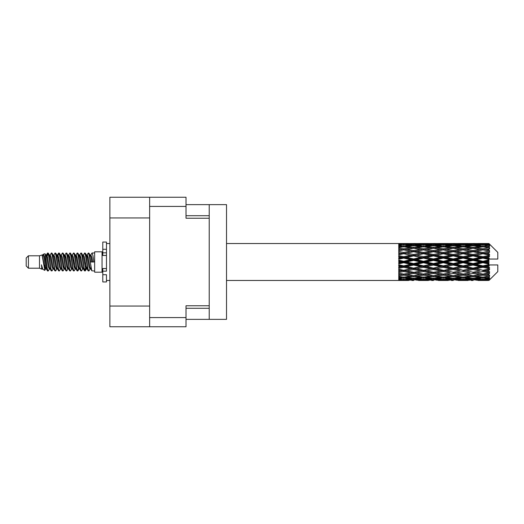 <?xml version="1.0" encoding="UTF-8"?>
<svg xmlns="http://www.w3.org/2000/svg" width="524" height="524" viewBox="0 0 524 524"><rect width="100%" height="100%" fill="white"/><g stroke="black" fill="none" stroke-linecap="round" stroke-linejoin="round"><path stroke-width="0.79" d="M149.641 217.945L109.876 217.945L109.876 197.247L186.013 197.247L186.013 218.239L209.22 218.239L209.22 319.358L186.013 319.358M209.22 305.761L186.013 305.761L186.013 326.753L109.876 326.753L109.876 306.055L149.641 306.055M109.876 217.945L109.876 306.055M149.641 326.753L149.641 197.247M209.22 319.358L226.519 319.358L226.519 204.642L209.22 204.642L209.22 218.239M186.013 204.642L209.22 204.642M28.42 268.209L28.42 255.791L26.2 258.011L26.2 265.989L28.42 268.209L39.503 268.209L41.815 269.166L42.234 268.727L41.9 269.015L42.824 269.015M28.42 255.791L39.503 255.791L39.503 268.209M94.648 262L94.648 272.198L102.042 272.198L102.042 251.802L94.648 251.802L94.648 262M39.503 255.791L42.077 255.005L44.795 270.397L42.844 269.323L41.455 264.797L41.815 269.166M45.162 264.836L44.678 267.004M44.795 270.397L46.518 266.971M43.25 254.238L45.018 253.747L46.289 262L46.289 265.452L44.501 256.282L43.25 254.238L42.483 255.273L42.824 254.985L43.747 257.035L45.595 266.965L46.184 268.727L46.819 268.779M82.55 254.985L83.48 254.985L84.633 252.981L85.556 255.62L88.065 270.79L89.047 270.79L90.41 268.484M84.633 252.981L85.353 253.21L86.015 255.62L87.868 268.38L88.792 271.019M86.709 255.516L88.327 252.981L89.25 255.62L91.766 270.79L94.648 271.019M90.534 255.273L92.021 252.981L92.945 255.62L93.875 262L90.639 262L89.047 253.21L90.868 257.035L91.792 262M46.289 265.452L47.671 271.019L48.398 270.79L49.754 268.484M46.289 262L47.212 268.38L48.136 271.019M46.518 257.029L47.671 252.981L48.594 255.62L51.11 270.79L52.092 270.79L53.324 268.727M47.671 252.981L48.398 253.21L49.06 255.62L50.907 268.38L51.83 271.019M49.289 254.985L50.212 254.985L51.372 252.981L52.295 255.62L54.804 270.79L55.786 270.79L57.142 268.484M56.048 268.033L56.415 265.701M51.372 252.981L52.092 253.21L52.754 255.62L54.601 268.38L55.524 271.019M56.376 268.779L56.684 266.971M52.983 254.985L53.907 254.985L55.066 252.981L55.989 255.62L58.498 270.79L59.481 270.79L60.712 268.727M55.066 252.981L55.786 253.21L56.448 255.62L58.302 268.38L59.225 271.019M57.601 257.029L58.76 252.981L59.684 255.62L62.199 270.79L63.181 270.79L64.537 268.484M63.437 268.033L63.804 265.701M58.76 252.981L59.481 253.21L60.149 255.62L61.996 268.38L62.919 271.019M63.771 268.779L64.072 266.971M60.967 255.273L62.454 252.981L63.378 255.62L65.893 270.79L66.876 270.79L68.231 268.484M67.138 268.033L67.504 265.701M62.454 252.981L63.181 253.21L63.843 255.62L65.69 268.38L66.614 271.019M67.465 268.779L67.773 266.971M64.537 255.516L66.155 252.981L67.079 255.62L69.587 270.79L70.57 270.79L71.801 268.727M66.155 252.981L66.876 253.21L67.537 255.62L69.384 268.38L70.308 271.019M67.766 254.985L68.696 254.985L69.849 252.981L70.773 255.62L73.281 270.79L74.264 270.79L75.62 268.484M74.526 268.033L74.893 265.701M69.849 252.981L70.57 253.21L71.231 255.62L73.085 268.38L74.008 271.019M74.853 268.779L75.161 266.971M72.05 255.273L73.543 252.981L74.467 255.62L76.982 270.79L77.965 270.79L78.862 266.971M78.22 268.033L78.587 265.701M73.543 252.981L74.264 253.21L74.932 255.62L76.779 268.38L77.703 271.019M75.62 255.516L77.238 252.981L78.161 255.62L80.676 270.79L81.659 270.79L82.89 268.727M77.238 252.981L77.965 253.21L78.626 255.62L80.473 268.38L81.397 271.019M79.32 255.516L80.938 252.981L81.862 255.62L84.371 270.79L85.353 270.79L86.25 266.971M84.862 270.836L85.982 265.701M80.938 252.981L81.659 253.21L82.32 255.62L84.168 268.38L85.091 271.019M46.787 258.299L47.907 253.164M57.869 258.299L58.243 255.967M64.996 257.029L65.303 255.221M65.264 258.299L65.631 255.967M68.69 257.029L68.998 255.221M68.958 258.299L69.325 255.967M76.085 257.029L76.393 255.221M76.353 258.299L76.72 255.967M79.779 257.029L80.087 255.221M80.048 258.299L80.414 255.967M87.174 257.029L87.475 255.221M87.443 258.299L87.809 255.967M88.327 252.981L89.047 253.21M486.03 262L488.931 261.319L488.931 262.681L486.03 262L482.938 262L443.324 270.548L413.606 275.768L406.788 274.648L413.606 273.443L420.418 274.648L423.51 274.144L426.601 274.648L433.42 273.443L440.226 274.648L433.42 275.768L413.606 272.428L398.751 274.962L398.751 275.958L403.703 275.172L410.508 276.24L403.703 277.203L398.751 276.515L398.751 277.366L400.611 277.602L398.751 277.831L398.751 278.532L403.703 277.982L410.508 278.722L403.703 279.338L398.751 278.899L398.751 279.436L400.611 279.574L398.751 279.705L398.751 280.065L410.508 280.15L398.751 280.464L408.648 280.464M466.229 262L473.034 260.402L479.853 262L473.034 263.598L466.229 262L463.137 262L413.606 272.428L403.703 274.111L398.751 273.214L398.751 274.327L400.611 274.648L403.703 274.144L406.788 274.648L398.751 273.305L398.751 274.327M446.422 262L453.221 260.402L460.039 262L453.221 263.598L446.422 262L443.324 262L398.751 271.504M426.601 262L433.42 260.402L440.226 262L433.42 263.598L426.601 262L423.51 262L398.751 267.482M406.788 262L413.606 260.402L420.418 262L413.606 263.598L406.788 262L403.703 262L398.751 263.113M398.751 280.464L226.519 280.478M408.648 243.536L398.751 243.536L410.508 243.85L398.751 243.935L398.751 244.295L400.611 244.426L398.751 244.557L398.751 245.094L403.703 244.662L410.508 245.278L403.703 246.018L398.751 245.468L398.751 246.169L400.611 246.398L398.751 246.634L398.751 247.485L403.703 246.797L410.508 247.76L403.703 248.828L398.751 248.042L398.751 249.038L400.611 249.352L398.751 249.673L398.751 250.786L403.703 249.889L410.508 251.14L403.703 252.47L398.751 251.494L398.751 252.719L400.611 253.099L398.751 253.485L398.751 254.795L403.703 253.74L410.508 255.195L403.703 256.708L398.751 255.601L398.751 256.983L400.611 257.402L398.751 257.828L398.751 259.256L403.703 258.109L410.508 259.681L403.703 261.273L398.751 260.114L398.751 261.561L400.611 262L398.751 262.439L398.751 263.886L403.703 262.727L410.508 264.319L403.703 265.891L398.751 264.744L398.751 266.172L400.611 266.598L398.751 267.017L398.751 268.399L403.703 267.292L410.508 268.805L403.703 270.26L398.751 269.205L398.751 270.515L400.611 270.901L398.751 271.281L398.751 272.506L403.703 271.53L410.508 272.86M488.931 243.529L486.03 243.555L488.931 243.529L489.671 244.263M488.931 243.811L482.938 244.217L476.133 243.85L488.931 243.811L489.671 244.453L488.931 243.614M488.931 244.23L488.931 244.649L486.03 244.426L488.931 244.23L489.671 244.721L488.931 243.883M488.931 245.199L482.938 246.018L476.133 245.278L482.938 244.662L488.931 245.199L489.671 245.658L488.931 244.649M488.931 246.044L488.931 246.771L486.03 246.398L489.671 246.267L488.931 245.363M488.931 247.636L482.938 248.828L476.133 247.76L482.938 246.797L489.671 247.885L488.931 246.771M488.931 248.861L488.931 249.856L486.03 249.352L489.671 248.795L488.931 247.885M488.931 250.983L482.938 252.47L476.133 251.14L482.938 249.889L489.671 251.003L488.931 249.856M488.931 252.509L488.931 253.701L486.03 253.099L489.671 252.162L488.931 251.297M488.931 255.018L488.931 255.378L482.938 256.708L476.133 255.195L482.938 253.74L488.931 255.018L489.671 254.808L488.931 253.701M488.931 256.747L488.931 258.063L486.03 257.402L488.931 256.747L489.671 256.138L488.931 255.378M488.931 259.491L488.931 259.878L482.938 261.273L476.133 259.681L482.938 258.109L488.931 259.491L488.931 259.046L489.652 259.046L488.931 258.063M489.652 259.046L497.8 259.046L497.8 252.391L489.337 243.929M488.931 261.319L488.931 259.878M488.931 264.122L488.931 264.509L482.938 265.891L476.133 264.319L482.938 262.727L488.931 264.122L488.931 262.681M489.337 280.071L497.8 271.609L497.8 264.954L488.931 264.954L488.931 264.509M488.931 265.937L488.931 267.253L486.03 266.598L488.931 265.937L489.652 264.954M488.931 268.622L488.931 268.982L482.938 270.26L476.133 268.805L482.938 267.292L488.931 268.622L489.671 267.862L488.931 267.253M488.931 270.299L488.931 271.491L486.03 270.901L488.931 270.299L489.671 269.192L488.931 268.982M488.931 272.703L482.938 274.111L476.133 272.86L482.938 271.53L488.931 272.703L489.671 271.838L488.931 271.491M488.931 274.144L488.931 275.139L486.03 274.648L488.931 274.144L489.671 272.997L488.931 273.017M488.931 276.115L482.938 277.203L476.133 276.24L482.938 275.172L488.931 276.115L489.671 275.205L488.931 275.139M488.931 277.229L488.931 277.956L486.03 277.602L488.931 277.229L489.671 276.115L488.931 276.364M488.931 278.637L482.938 279.338L476.133 278.722L482.938 277.982L488.931 278.637L489.671 277.733L488.931 277.956M488.931 279.351L488.931 279.77L486.03 279.574L488.931 279.351L489.671 278.342L488.931 278.801M477.993 280.464L482.938 280.478L476.133 280.15L482.938 279.783L488.931 280.117L489.671 279.279L488.931 279.77M488.931 280.117L482.938 280.386M488.931 280.386L486.03 280.445L488.931 280.386L489.671 279.547L488.931 280.189M489.671 279.737L488.931 280.471L489.671 279.737M418.565 280.464L428.462 280.464M413.606 280.478L411.746 280.478M401.135 280.314L400.611 280.445M411.589 279.888L410.508 280.15M406.27 280.314L406.788 280.445M413.606 280.274L413.606 279.423M420.942 280.314L420.418 280.445M423.51 280.478L416.704 280.15L423.51 279.783L430.328 280.15L423.51 280.386M438.365 280.464L448.282 280.464M433.42 280.478L431.56 280.478M413.606 279.999L406.788 279.574L413.606 279.017L420.418 279.574L413.606 279.999M402.177 279.207L400.611 279.574M412.512 278.277L410.508 278.722M403.703 279.783L403.703 278.873M405.235 279.207L406.788 279.574M413.606 279.017L413.606 278.054M421.977 279.207L420.418 279.574M415.63 279.888L416.704 280.15M423.51 279.783L423.51 278.873M431.403 279.888L430.328 280.15M426.078 280.314L426.601 280.445M433.42 280.274L433.42 279.423M440.75 280.314L440.226 280.445M443.324 280.478L436.505 280.15L443.324 279.783L450.136 280.15L443.324 280.386M458.179 280.464L468.083 280.464M453.221 280.478L451.367 280.478M433.42 279.999L426.601 279.574L433.42 279.017L440.226 279.574L433.42 279.999M423.51 279.338L416.704 278.722L423.51 277.982L430.328 278.722L423.51 279.338M413.606 278.401L406.788 277.602L413.606 276.692L420.418 277.602L413.606 278.401M403.022 277.111L400.611 277.602M413.606 276.692L413.606 275.67L410.508 276.24M403.703 277.982L403.703 276.98M404.39 277.111L406.788 277.602M422.822 277.111L420.418 277.602M414.707 278.277L416.704 278.722M423.51 277.982L423.51 276.98M432.326 278.277L430.328 278.722M425.043 279.207L426.601 279.574M433.42 279.017L433.42 278.054M441.784 279.207L440.226 279.574M435.437 279.888L436.505 280.15M443.324 279.783L443.324 278.873M451.21 279.888L450.136 280.15M445.898 280.314L446.422 280.445M453.221 280.274L453.221 279.423M460.563 280.314L460.039 280.445M463.137 280.478L456.319 280.15L463.137 279.783L469.936 280.15L463.137 280.386M482.938 280.478L487.89 280.464M473.034 280.478L471.174 280.478M453.221 279.999L446.422 279.574L453.221 279.017L460.039 279.574L453.221 279.999M443.324 279.338L436.505 278.722L443.324 277.982L450.136 278.722L443.324 279.338M433.42 278.401L426.601 277.602L433.42 276.692L440.226 277.602L433.42 278.401M423.51 277.203L416.704 276.24L423.51 275.172L430.328 276.24L423.51 277.203M403.703 274.111L403.703 275.172M413.606 273.443L413.606 272.428L416.704 272.86L423.51 271.53L430.328 272.86L423.51 274.111L416.704 272.86M413.606 275.67L416.704 276.24M423.51 275.172L423.51 274.111M433.42 276.692L433.42 275.67L430.328 276.24M424.191 277.111L426.601 277.602M442.636 277.111L440.226 277.602M434.514 278.277L436.505 278.722M443.324 277.982L443.324 276.98M452.133 278.277L450.136 278.722M444.856 279.207L446.422 279.574M453.221 279.017L453.221 278.054M461.605 279.207L460.039 279.574M455.238 279.888L456.319 280.15M463.137 279.783L463.137 278.873M471.017 279.888L469.936 280.15M465.705 280.314L466.229 280.445M473.034 280.274L473.034 279.423M480.377 280.314L479.853 280.445M473.034 279.999L466.229 279.574L473.034 279.017L479.853 279.574L473.034 279.999M463.137 279.338L456.319 278.722L463.137 277.982L469.936 278.722L463.137 279.338M453.221 278.401L446.422 277.602L453.221 276.692L460.039 277.602L453.221 278.401M443.324 277.203L436.505 276.24L443.324 275.172L450.136 276.24L443.324 277.203M413.606 272.27L406.788 270.901L413.606 269.474L420.418 270.901L413.606 272.428L403.703 270.548L400.611 270.901M403.703 270.26L406.788 270.901M413.606 269.474L413.606 268.53L410.508 268.805M403.703 271.53L403.703 270.548L398.751 269.552L398.751 270.515M423.51 271.53L423.51 270.548L420.418 270.901M433.42 273.443L433.42 272.428L430.328 272.86M443.324 275.172L443.324 274.144L440.226 274.648L443.324 274.144L446.422 274.648L453.221 273.443L460.039 274.648L453.221 275.768L433.42 272.428L436.505 272.86L443.324 271.53L450.136 272.86L443.324 274.111L436.505 272.86M433.42 275.67L436.505 276.24M453.221 276.692L453.221 275.67L450.136 276.24M444.005 277.111L446.422 277.602M462.45 277.111L460.039 277.602M454.315 278.277L456.319 278.722M463.137 277.982L463.137 276.98M471.941 278.277L469.936 278.722M464.67 279.207L466.229 279.574M473.034 279.017L473.034 278.054M481.412 279.207L479.853 279.574M475.058 279.888L476.133 280.15M482.938 279.783L482.938 278.873M485.506 280.314L486.03 280.445M473.034 278.401L466.229 277.602L473.034 276.692L479.853 277.602L473.034 278.401M463.137 277.203L456.319 276.24L463.137 275.172L469.936 276.24L463.137 277.203M433.42 272.27L426.601 270.901L433.42 269.474L440.226 270.901L433.42 272.428L423.51 270.548L426.601 270.901M423.51 270.26L416.704 268.805L423.51 267.292L430.328 268.805L423.51 270.548L413.606 268.53L416.704 268.805M413.606 268.124L406.788 266.598L413.606 265.033L420.418 266.598L413.606 268.124L413.606 268.53L403.703 266.415L400.611 266.598M403.703 265.891L403.703 266.415L406.788 266.598M413.606 265.033L413.606 264.22L410.508 264.319M403.703 267.292L403.703 266.415L398.751 265.321L398.751 266.172M423.51 267.292L423.51 266.415L420.418 266.598M433.42 269.474L433.42 268.53L430.328 268.805M443.324 271.53L443.324 270.548L440.226 270.901M443.324 274.111L450.136 272.86M453.221 273.443L453.221 272.428L456.319 272.86L463.137 271.53L469.936 272.86L463.137 274.111L456.319 272.86M463.137 275.172L463.137 274.144L460.039 274.648L463.137 274.144L466.229 274.648L473.034 273.443L479.853 274.648L473.034 275.768L443.324 270.548L446.422 270.901L453.221 269.474L460.039 270.901L453.221 272.27L446.422 270.901M453.221 275.67L456.319 276.24M473.034 276.692L473.034 275.67L469.936 276.24M463.819 277.111L466.229 277.602M482.257 277.111L479.853 277.602M474.128 278.277L476.133 278.722M482.938 277.982L482.938 276.98M484.471 279.207L486.03 279.574M443.324 270.26L436.505 268.805L443.324 267.292L450.136 268.805L443.324 270.548L433.42 268.53L436.505 268.805M433.42 268.124L426.601 266.598L433.42 265.033L440.226 266.598L433.42 268.124L433.42 268.53L423.51 266.415L426.601 266.598M423.51 265.891L416.704 264.319L423.51 262.727L430.328 264.319L423.51 265.891L423.51 266.415L413.606 264.22L416.704 264.319M403.703 261.273L403.703 262L400.611 262M413.606 260.402L413.606 259.78L403.703 262L398.751 260.887L398.751 261.561M413.606 258.967L406.788 257.402L413.606 255.876L420.418 257.402L413.606 258.967L413.606 259.78L410.508 259.681M403.703 262.727L403.703 262L413.606 264.22L413.606 263.598M423.51 262.727L423.51 262L420.418 262M433.42 265.033L433.42 264.22L430.328 264.319M443.324 267.292L443.324 266.415L440.226 266.598M453.221 269.474L453.221 268.53L450.136 268.805M453.221 272.27L460.039 270.901M463.137 271.53L463.137 270.548L466.229 270.901L473.034 269.474L479.853 270.901L473.034 272.27L466.229 270.901M463.137 274.111L469.936 272.86M473.034 273.443L473.034 272.428L476.133 272.86M482.938 275.172L482.938 274.144L480.469 274.543L482.938 274.144L486.03 274.648L453.221 268.53L456.319 268.805L463.137 267.292L469.936 268.805L463.137 270.26L456.319 268.805M473.034 275.67L476.133 276.24M483.626 277.111L486.03 277.602M453.221 268.124L446.422 266.598L453.221 265.033L460.039 266.598L453.221 268.124L453.221 268.53L443.324 266.415L446.422 266.598M443.324 265.891L436.505 264.319L443.324 262.727L450.136 264.319L443.324 265.891L443.324 266.415L433.42 264.22L436.505 264.319M423.51 261.273L416.704 259.681L423.51 258.109L430.328 259.681L423.51 261.273L423.51 262L413.606 259.78L416.704 259.681M403.703 256.708L403.703 257.585L398.751 258.679M413.606 255.876L413.606 255.47L403.703 257.585L400.611 257.402M413.606 254.526L406.788 253.099L413.606 251.73L420.418 253.099L413.606 254.526L413.606 255.47L410.508 255.195M403.703 258.109L403.703 257.585L406.788 257.402M423.51 258.109L423.51 257.585L413.606 259.78L398.751 256.518L398.751 256.983M423.51 256.708L416.704 255.195L423.51 253.74L430.328 255.195L423.51 256.708L423.51 257.585L420.418 257.402M433.42 260.402L433.42 259.78L423.51 262L433.42 264.22L433.42 263.598M433.42 258.967L426.601 257.402L433.42 255.876L440.226 257.402L433.42 258.967L433.42 259.78L430.328 259.681M443.324 262.727L443.324 262L440.226 262M453.221 265.033L453.221 264.22L450.136 264.319M463.137 267.292L463.137 266.415L460.039 266.598M463.137 270.26L473.034 268.53L469.936 268.805M473.034 269.474L473.034 268.53L476.133 268.805M473.034 272.27L479.853 270.901M482.938 271.53L482.938 270.548L486.03 270.901M482.938 274.111L489.671 272.997M473.034 268.124L466.229 266.598L473.034 265.033L479.853 266.598L473.034 268.124L473.034 268.53L463.137 266.415L466.229 266.598M463.137 265.891L456.319 264.319L463.137 262.727L469.936 264.319L463.137 265.891L463.137 266.415L453.221 264.22L456.319 264.319M443.324 261.273L436.505 259.681L443.324 258.109L450.136 259.681L443.324 261.273L443.324 262L433.42 259.78L436.505 259.681M403.703 252.47L403.703 253.452L398.751 254.448M413.606 251.73L403.703 253.452L400.611 253.099M413.606 250.557L406.788 249.352L413.606 248.232L420.418 249.352L413.606 250.557L413.606 251.572L410.508 251.14M403.703 253.74L406.788 253.099M423.51 253.74L413.606 255.47L416.704 255.195M423.51 252.47L416.704 251.14L423.51 249.889L430.328 251.14L423.51 252.47L423.51 253.452L420.418 253.099M433.42 255.876L433.42 255.47L423.51 257.585L426.601 257.402M433.42 254.526L426.601 253.099L433.42 251.73L440.226 253.099L433.42 254.526L433.42 255.47L430.328 255.195M443.324 258.109L443.324 257.585L433.42 259.78L398.751 252.719M443.324 256.708L436.505 255.195L443.324 253.74L450.136 255.195L443.324 256.708L443.324 257.585L440.226 257.402M453.221 260.402L453.221 259.78L443.324 262L453.221 264.22L453.221 263.598M453.221 258.967L446.422 257.402L453.221 255.876L460.039 257.402L453.221 258.967L453.221 259.78L450.136 259.681M463.137 262.727L463.137 262L460.039 262M473.034 265.033L473.034 264.22L469.936 264.319M482.938 267.292L482.938 266.415L473.034 268.53L482.938 270.26M482.938 265.891L482.938 266.415L479.853 266.598M489.671 269.192L482.938 270.548L489.671 271.838M463.137 261.273L456.319 259.681L463.137 258.109L469.936 259.681L463.137 261.273L463.137 262L453.221 259.78L456.319 259.681M403.703 248.828L403.703 249.856L398.751 250.695M423.51 249.889L413.606 251.572L400.611 249.352L403.703 249.856L406.788 249.352L403.703 249.889M413.606 247.308L406.788 246.398L413.606 245.599L420.418 246.398L413.606 247.308L413.606 248.33L410.508 247.76M433.42 251.73L420.418 249.352L423.51 249.856L433.42 248.232L440.226 249.352L433.42 250.557L426.601 249.352L423.51 249.856L423.51 248.828L416.704 247.76L423.51 246.797L430.328 247.76L423.51 248.828M433.42 250.557L433.42 251.572L423.51 253.452L413.606 251.572L416.704 251.14M443.324 249.889L450.136 251.14L443.324 252.47L436.505 251.14L443.324 249.856L433.42 251.572L430.328 251.14M443.324 253.74L433.42 255.47L423.51 253.452L426.601 253.099M443.324 252.47L443.324 253.452L440.226 253.099M453.221 255.876L453.221 255.47L443.324 257.585L433.42 255.47L436.505 255.195M453.221 254.526L446.422 253.099L453.221 251.73L460.039 253.099L453.221 254.526L453.221 255.47L450.136 255.195M463.137 258.109L463.137 257.585L453.221 259.78L443.324 257.585L446.422 257.402M463.137 256.708L456.319 255.195L463.137 253.74L469.936 255.195L463.137 256.708L463.137 257.585L460.039 257.402M473.034 260.402L473.034 259.78L463.137 262L473.034 264.22L476.133 264.319M473.034 258.967L466.229 257.402L473.034 255.876L479.853 257.402L473.034 258.967L473.034 259.78L469.936 259.681M473.034 263.598L473.034 264.22L482.938 266.415L486.03 266.598M482.938 262.727L482.938 262L479.853 262M489.554 264.954L482.938 266.415L489.671 267.862M403.022 246.889L400.611 246.398M403.703 246.018L403.703 247.02M412.512 245.723L410.508 245.278M404.39 246.889L406.788 246.398M422.822 246.889L420.418 246.398M413.606 248.33L416.704 247.76M433.42 247.308L426.601 246.398L433.42 245.599L440.226 246.398L433.42 247.308L433.42 248.33L430.328 247.76M453.221 251.73L440.226 249.352L443.324 249.856L453.221 248.232L460.039 249.352L453.221 250.557L446.422 249.352L443.324 249.856L443.324 248.828L436.505 247.76L443.324 246.797L450.136 247.76L443.324 248.828M453.221 250.557L453.221 251.572L443.324 253.452L433.42 251.572L436.505 251.14M463.137 249.889L469.936 251.14L463.137 252.47L456.319 251.14L463.137 249.856L453.221 251.572L450.136 251.14M463.137 253.74L453.221 255.47L443.324 253.452L446.422 253.099M463.137 252.47L463.137 253.452L460.039 253.099M473.034 255.876L473.034 255.47L463.137 257.585L453.221 255.47L456.319 255.195M473.034 254.526L466.229 253.099L473.034 251.73L479.853 253.099L473.034 254.526L473.034 255.47L469.936 255.195M482.938 258.109L482.938 257.585L473.034 259.78L463.137 257.585L466.229 257.402M482.938 256.708L482.938 257.585L479.853 257.402M482.938 261.273L482.938 262L473.034 259.78L476.133 259.681M488.931 260.651L482.938 262L488.931 263.349M423.51 246.018L416.704 245.278L423.51 244.662L430.328 245.278L423.51 246.018L423.51 247.02M413.606 244.983L406.788 244.426L413.606 244.001L420.418 244.426L413.606 244.983L413.606 245.946M402.17 244.787L400.611 244.426M403.703 244.217L403.703 245.127M411.589 244.112L410.508 243.85M405.235 244.793L406.788 244.426M421.977 244.793L420.418 244.426M414.707 245.723L416.704 245.278M432.326 245.723L430.328 245.278M424.191 246.889L426.601 246.398M442.636 246.889L440.226 246.398M433.42 248.33L436.505 247.76M453.221 247.308L446.422 246.398L453.221 245.599L460.039 246.398L453.221 247.308L453.221 248.33L450.136 247.76M473.034 251.73L460.039 249.352L463.137 249.856L473.034 248.232L479.853 249.352L473.034 250.557L466.229 249.352L463.137 249.856L463.137 248.828L456.319 247.76L463.137 246.797L469.936 247.76L463.137 248.828M473.034 250.557L473.034 251.572L463.137 253.452L453.221 251.572L456.319 251.14M482.938 249.889L473.034 251.572L469.936 251.14M482.938 253.74L473.034 255.47L463.137 253.452L466.229 253.099M482.938 252.47L482.938 253.452L479.853 253.099M489.671 256.138L482.938 257.585L473.034 255.47L476.133 255.195M489.554 259.046L482.938 257.585L486.03 257.402M443.324 246.018L436.505 245.278L443.324 244.662L450.136 245.278L443.324 246.018L443.324 247.02M433.42 244.983L426.601 244.426L433.42 244.001L440.226 244.426L433.42 244.983L433.42 245.946M423.51 244.217L416.704 243.85L430.328 243.85L423.51 244.217L423.51 245.127M413.606 243.726L406.788 243.555L420.418 243.555L413.606 243.726L413.606 244.577M413.606 243.522L415.473 243.522M401.135 243.686L400.611 243.555M406.27 243.686L406.788 243.555M420.942 243.686L420.418 243.555M415.63 244.112L416.704 243.85M431.403 244.112L430.328 243.85M425.043 244.793L426.601 244.426M441.784 244.793L440.226 244.426M434.514 245.723L436.505 245.278M452.133 245.723L450.136 245.278M444.005 246.889L446.422 246.398M462.45 246.889L460.039 246.398M453.221 248.33L456.319 247.76M473.034 247.308L466.229 246.398L473.034 245.599L479.853 246.398L473.034 247.308L473.034 248.33L469.936 247.76M489.671 251.003L479.853 249.352L482.938 249.856L485.414 249.457L482.938 249.856L482.938 248.828M489.671 252.162L482.938 253.452L473.034 251.572L476.133 251.14M489.671 254.808L482.938 253.452L486.03 253.099M463.137 246.018L456.319 245.278L463.137 244.662L469.936 245.278L463.137 246.018L463.137 247.02M453.221 244.983L446.422 244.426L453.221 244.001L460.039 244.426L453.221 244.983L453.221 245.946M443.324 244.217L436.505 243.85L450.136 243.85L443.324 244.217L443.324 245.127M433.42 243.726L426.601 243.555L440.226 243.555L433.42 243.726L433.42 244.577M433.42 243.522L435.28 243.522M428.462 243.536L418.565 243.536M426.078 243.686L426.601 243.555M440.75 243.686L440.226 243.555M435.437 244.112L436.505 243.85M451.21 244.112L450.136 243.85M444.856 244.793L446.422 244.426M461.605 244.793L460.039 244.426M454.315 245.723L456.319 245.278M471.941 245.723L469.936 245.278M463.819 246.889L466.229 246.398M482.257 246.889L479.853 246.398M473.034 248.33L476.133 247.76M473.034 244.983L466.229 244.426L473.034 244.001L479.853 244.426L473.034 244.983L473.034 245.946M463.137 244.217L456.319 243.85L469.936 243.85L463.137 244.217L463.137 245.127M453.221 243.726L446.422 243.555L460.039 243.555L453.221 243.726L453.221 244.577M453.221 243.522L455.081 243.522M448.282 243.536L438.365 243.536M445.898 243.686L446.422 243.555M460.563 243.686L460.039 243.555M455.238 244.112L456.319 243.85M471.017 244.112L469.936 243.85M464.67 244.793L466.229 244.426M481.412 244.793L479.853 244.426M474.128 245.723L476.133 245.278M482.938 246.018L482.938 247.02M483.626 246.889L486.03 246.398M473.034 243.726L466.229 243.555L479.853 243.555L473.034 243.726L473.034 244.577M473.034 243.522L474.895 243.522M468.083 243.536L458.179 243.536M465.705 243.686L466.229 243.555M480.377 243.686L479.853 243.555M475.058 244.112L476.133 243.85M482.938 244.217L482.938 245.127M484.471 244.793L486.03 244.426M487.89 243.536L477.993 243.536M485.506 243.686L486.03 243.555M41.455 268.53L41.9 269.015M45.411 255.077L45.929 255.273L46.518 257.035L48.365 266.965L49.289 269.015L49.623 268.727M52.092 253.21L53.907 257.035L55.76 266.965L56.684 269.015L57.018 268.727M58.531 262L58.989 259.315M59.481 253.21L61.301 257.035L63.149 266.965L64.072 269.015L64.996 269.015M66.876 253.21L68.696 257.035L70.544 266.965L71.467 269.015L72.391 269.015M73.314 262L73.773 259.315M74.264 253.21L76.085 257.035L77.932 266.965L78.855 269.015L79.32 268.484M81.659 253.21L83.48 257.035L85.327 266.965L86.25 269.015L87.174 266.971M41.455 264.797L42.844 269.323M46.053 255.516L46.518 254.985L47.442 257.035L49.289 266.965L51.11 270.79M53.907 254.985L54.837 257.035L56.684 266.965L58.498 270.79M60.378 254.985L61.301 254.985L62.225 257.035L64.072 266.965L65.893 270.79M68.696 254.985L69.62 257.035L71.467 266.965L73.281 270.79M73.773 264.686L74.238 262M75.751 255.273L76.085 254.985L77.008 257.035L78.855 266.965L80.676 270.79M83.48 254.985L84.403 257.035L86.25 266.965L88.065 270.79M89.945 254.985L90.868 254.985L91.792 257.035L92.715 262M42.077 255.005L44.671 266.965L45.595 269.015L45.929 268.727M48.398 253.21L50.212 257.035L52.059 266.965L52.983 269.015L53.907 269.015M56.684 257.029L57.607 254.985L56.684 254.985L57.607 257.035L59.454 266.965L60.378 269.015L61.301 269.015M63.181 253.21L64.996 257.035L66.843 266.965L67.766 269.015L68.107 268.727M69.62 262L70.078 259.315M70.57 253.21L72.391 257.035L74.238 266.965L75.161 269.015L75.495 268.727M77.965 253.21L79.779 257.035L81.626 266.965L82.55 269.015L83.48 269.015M86.84 255.273L87.174 254.985L86.25 254.985L87.174 257.035L89.021 266.965L89.945 269.015L90.279 268.727M50.212 254.985L51.136 257.035L52.983 266.965L54.804 270.79M57.607 254.985L58.531 257.035L60.378 266.965L62.199 270.79M64.662 255.273L64.996 254.985L65.919 257.035L67.766 266.965L69.587 270.79M71.467 254.985L72.391 254.985L73.314 257.035L75.161 266.965L76.982 270.79M78.855 254.985L79.779 254.985L80.703 257.035L82.55 266.965L84.371 270.79M84.862 264.686L85.327 262M87.174 254.985L88.097 257.035L89.945 266.965L91.766 270.79M398.751 243.935L398.751 244.819M398.751 245.468L398.751 246.457M398.751 248.042L398.751 249.07M398.751 251.494L398.751 252.496M398.751 255.601L398.751 256.518M398.751 260.114L398.751 260.887M398.751 264.744L398.751 265.321M398.751 269.205L398.751 269.552M398.751 276.515L398.751 277.366M398.751 278.899L398.751 279.436M398.751 279.6L398.751 280.412M106.477 268.53L102.783 268.53L102.783 271.163L106.477 271.163L106.477 249.28L102.783 249.28L102.783 242.042L106.477 242.042L106.477 252.837L102.783 252.837L102.783 255.47L106.477 255.47M102.783 271.163L102.783 281.958L106.477 281.958L106.477 274.72L102.783 274.72M102.783 249.28L102.783 252.837M149.641 317.59L186.013 317.59M186.013 206.41L149.641 206.41M186.013 308.276L209.22 308.276M209.22 215.724L186.013 215.724M106.477 255.437L102.783 255.437M106.477 268.563L102.783 268.563M102.042 269.762L102.783 269.762M401.849 280.478L405.556 280.478M226.519 243.522L398.751 243.522M401.849 243.522L405.556 243.522M421.65 280.478L425.37 280.478M441.457 280.478L445.184 280.478M461.277 280.478L464.998 280.478M481.084 280.478L484.798 280.478M421.65 243.522L425.37 243.522M441.457 243.522L445.184 243.522M461.277 243.522L464.998 243.522M481.084 243.522L484.798 243.522M92.021 252.981L94.648 252.981M102.042 254.238L102.783 254.238M45.018 253.747L45.929 255.273M77.965 270.79L79.196 268.727M85.353 270.79L86.584 268.727M45.595 254.985L46.518 254.985M49.289 269.015L50.212 269.015M56.684 269.015L57.607 269.015M75.161 254.985L76.085 254.985M78.855 269.015L79.779 269.015M86.25 269.015L87.174 269.015M46.184 255.273L47.415 253.21M55.786 253.21L57.018 255.273M85.353 253.21L86.584 255.273M41.9 254.985L42.824 254.985M45.595 269.015L46.518 269.015M64.072 254.985L64.996 254.985M67.766 269.015L68.696 269.015M75.161 269.015L76.085 269.015M89.945 269.015L90.868 269.015M46.184 268.727L47.415 270.79M57.267 255.273L58.498 253.21M106.477 280.478L109.876 280.478M106.477 243.522L109.876 243.522"/></g></svg>
